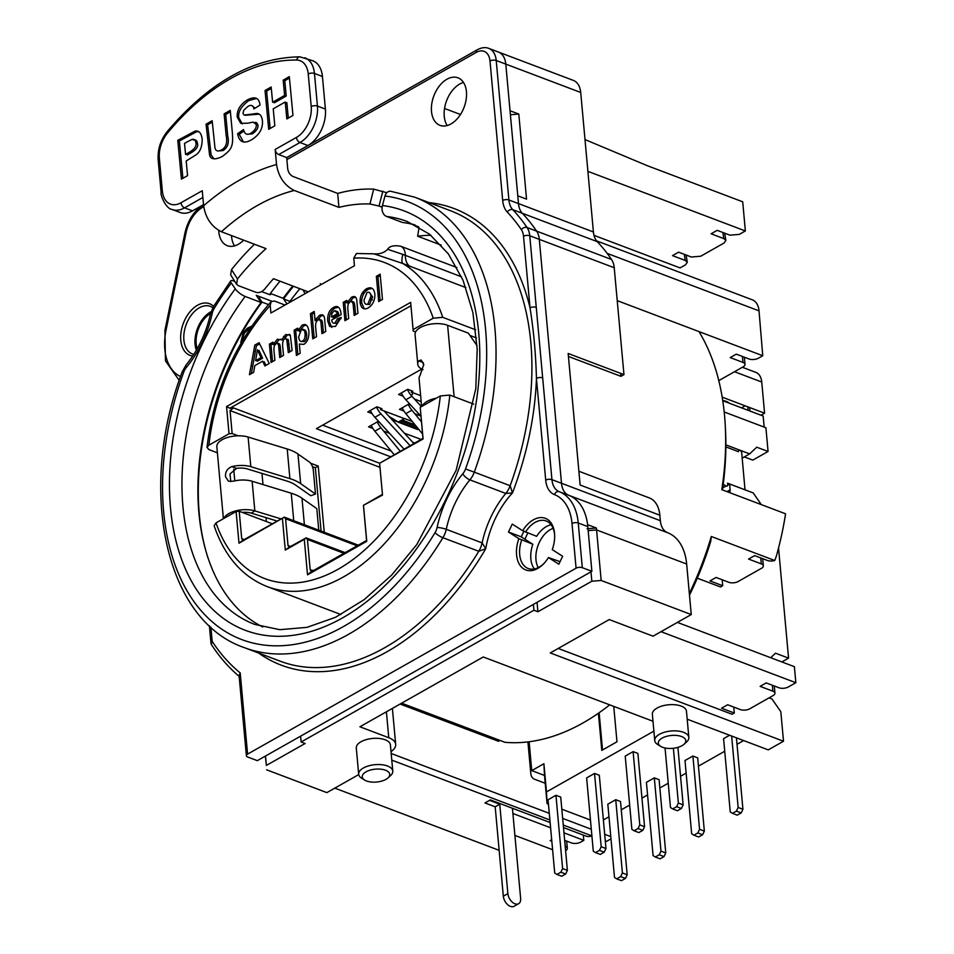 <?xml version="1.0" encoding="UTF-8"?>
<svg xmlns="http://www.w3.org/2000/svg" width="954" height="954" viewBox="0 0 954 954"><rect width="100%" height="100%" fill="white"/><g stroke="black" fill="none" stroke-linecap="round" stroke-linejoin="round"><path stroke-width="1.43" d="M353.958 297.457A27.618 16.922 -119.5 0 1 353.874 296.575A27.618 16.922 -119.5 0 0 353.958 297.457M337.12 313.794C336.667 311.076 335.605 310.181 333.912 311.099L331.98 313.413L331.467 317.002L337.12 313.794M261.014 357.619L257.437 349.808L255.612 360.684L261.014 357.619M298.638 336.893C299.198 340.852 300.486 342.236 302.49 341.055C304.409 340.101 305.268 337.597 305.053 333.53C304.553 329.822 303.324 328.522 301.392 329.643L298.638 336.893M363.963 300.248C364.476 303.849 365.811 305.053 367.982 303.885L370.963 296.265C370.462 292.711 369.126 291.507 366.968 292.663L363.963 300.248M364.201 308.786L361.649 302.8C361.435 296.921 363.617 292.425 368.184 289.324L372.108 288.358M366.753 304.29L369.58 304.493L372.561 296.873L369.77 292.854M347.805 301.285L348.353 300.975L348.592 303.67L353.028 297.898L355.508 297.171M346.362 319.852L344.823 302.967L346.886 301.798M355.627 314.605L354.9 306.699C354.518 302.263 353.564 300.82 352.038 302.346M297.875 354.626L295.704 330.764L297.779 329.595M298.59 329.13L299.234 328.772L299.484 331.467L303.658 325.839L306.306 325.171M301.5 341.401L304.087 341.651C306.007 340.709 306.854 338.193 306.639 334.138C306.139 330.418 304.922 329.13 302.978 330.251M272.534 361.626L270.996 344.752L273.023 343.595M273.834 343.142L274.49 342.772L274.716 345.276L278.926 339.839L281.025 339.183M281.191 356.724L280.404 348.127C280.106 344.12 279.283 342.832 277.972 344.263M289.801 351.859L288.263 339.529L286.558 339.397M281.847 339.338L283.219 340.459L287.321 335.081L289.634 334.353M251.343 373.622L256.411 345.694L259.643 343.869M265.951 365.358L264.27 361.781L263.232 362.365M257.485 359.622L257.198 361.28L262.6 358.227L259.023 350.404L258.677 352.515M316.382 318.254L316.668 321.331L320.782 316.144L323.251 315.428M314.2 338.05L312.03 314.212L314.355 312.9M323.43 332.827L322.679 324.598C322.369 320.353 321.426 319.006 319.852 320.556M334.174 323.156L336.786 323.394L338.956 319.411L340.972 318.719M331.753 327.472L329.273 321.546C328.987 315.106 330.883 310.634 334.949 308.13L338.42 307.212M333.053 316.108L333.053 317.61L338.718 314.403C338.265 311.684 337.191 310.777 335.51 311.696M380.121 300.737L377.963 276.91L380.288 275.587M620.637 373.348A240.802 153.165 110.7 0 1 620.923 376.329L623.964 374.612L614.233 267.74A22.097 14.048 -69.3 0 0 611.538 259.488A276.147 175.655 -69.3 0 0 597.252 241.636A22.097 14.048 110.7 0 1 593.412 231.965L580.712 92.466A22.097 14.048 -69.3 0 0 573.342 80.398L498.417 52.041A22.097 14.048 -69.3 0 1 505.787 64.097A22.097 14.048 -69.3 0 0 498.417 52.041L488.853 48.415C485.598 47.044 481.794 47.461 477.441 49.68L286.689 157.637M722.846 232.49L723.847 238.619L711.088 233.79L717.181 230.343L729.941 235.173L739.29 234.398L745.36 230.963L742.713 201.807L647.05 165.591L585.005 139.57M447.187 125.534A25.4 16.158 -69.3 0 1 446.603 100.695A25.4 16.158 -69.3 0 1 463.501 82.461A25.4 16.158 110.7 0 0 444.54 108.47L460.472 114.504M416.528 426.665L400.918 420.762M390.687 456.799L316.406 428.68L421.74 369.067M770.713 657.723L775.495 653.192L788.564 658.141L781.863 661.945M778.536 548.001L788.564 658.141M722.178 579.782L722.715 585.732L709.967 580.903L716.037 577.456L728.796 582.286A6.63 3.1 -5.2 0 0 738.134 581.523L761.53 568.286A6.63 3.1 -5.2 0 0 763.343 565.865A6.63 3.1 -5.2 0 0 761.304 563.886L748.544 559.068L754.626 555.622L767.374 560.451A6.63 3.1 -5.2 0 0 774.743 560.499L776.389 556.027A240.802 153.165 110.7 0 0 785.571 513.801L721.796 489.664A240.802 153.165 110.7 0 0 725.314 426.474A240.802 153.165 110.7 0 0 698.984 331.598L762.759 355.735L758.382 358.215A6.63 3.1 -5.2 0 1 749.045 358.978L736.285 354.149L730.215 357.595L742.963 362.413A6.63 3.1 -5.2 0 1 745.014 364.392A6.63 3.1 -5.2 0 1 743.19 366.813L719.793 380.05A6.63 3.1 -5.2 0 1 718.767 380.539M697.267 578.172L720.52 586.972L722.715 585.732M733.757 707.081L734.306 713.02L721.546 708.202L727.628 704.756L740.376 709.585A6.63 3.1 -5.2 0 0 749.713 708.822L773.11 695.573A6.63 3.1 -5.2 0 0 774.934 693.164A6.63 3.1 -5.2 0 0 772.883 691.185L760.135 686.367L766.205 682.921L778.965 687.751A6.63 3.1 -5.2 0 0 788.302 686.987L795.839 682.718L661.015 631.679M558.209 648.446L732.1 714.272L734.306 713.02M320.794 284.769L320.282 283.6M419.021 227.732L417.637 236.21L441.249 245.142M303.05 289.909L305.089 293.653M290.374 301.989L289.944 301.357A243.008 154.572 110.7 0 1 299.854 288.692M430.934 235.292A217.047 138.056 -69.3 0 0 417.637 236.21M410.828 223.892L418.579 226.825M268.515 304.576L262.028 302.12A217.047 138.056 -69.3 0 0 208.044 558.126M293.474 286.283A243.008 154.572 -69.3 0 0 283.577 298.936L289.944 301.357M415.622 331.956L413.213 331.038L410.661 302.37L226.551 406.559L229.032 433.772L232.144 433.521L230.057 410.578L379.93 467.317M413.142 329.583L433.247 318.195L442.751 317.336L475.676 329.81M387.658 249.292L387.61 249.316C384.319 252.679 379.99 254.181 374.636 253.847L356.414 253.502L353.767 258.164L354.459 265.725L270.912 313.007L270.22 305.447L271.174 301.607L274.43 301.023L284.996 305.03M217.393 452.816L208.986 449.632L206.994 447.39L208.914 445.148L229.032 433.772M378.666 301.571L376.365 276.302L380.157 274.156L382.459 299.425L378.666 301.571M337.358 318.815L341.21 317.479L335.474 326.435L329.667 326.447L327.675 320.949C327.389 314.51 329.285 310.026 333.351 307.534C337.799 304.958 340.399 307.319 341.15 314.641L331.67 320.007C332.135 322.846 333.304 323.776 335.188 322.786L337.358 318.815M314.224 311.469L315.07 320.735L319.185 315.547C322.786 313.627 324.658 315.369 324.777 320.771L325.755 331.515L321.963 333.661L321.081 323.99C320.771 319.745 319.828 318.397 318.266 319.96C316.203 320.878 315.345 323.418 315.691 327.568L316.525 336.726L312.733 338.873L310.432 313.616L314.224 311.469M269.255 363.486L264.914 365.942L262.684 361.172L254.79 365.632L253.669 372.298L249.447 374.695L254.825 345.086L259.071 342.689L269.255 363.486M269.41 344.144L272.904 342.164L273.13 344.668L277.328 339.23L281.633 339.862L285.735 334.484L290.326 335.259L292.127 350.535L288.335 352.682L286.677 338.932L284.972 338.801C283.111 339.529 282.36 342.128 282.718 346.612L283.517 355.413L279.725 357.559L278.818 347.53C278.508 343.512 277.697 342.224 276.374 343.667C274.43 344.406 273.655 346.994 274.06 351.418L274.871 360.314L271.067 362.46L269.41 344.144M294.106 330.167L297.648 328.164L297.887 330.859L302.06 325.242C305.733 323.346 308.011 325.362 308.893 331.312C309.132 337.776 307.426 342.128 303.789 344.37L299.353 344.06L300.2 353.302L296.408 355.448L294.106 330.167M357.953 313.294L354.161 315.44L353.314 306.091C352.932 301.667 351.978 300.212 350.44 301.75C348.27 302.561 347.435 305.387 347.936 310.229L348.699 318.529L344.907 320.675L343.237 302.358L346.755 300.367L347.006 303.062L351.43 297.302C354.948 295.478 356.784 297.016 356.915 301.905L357.953 313.294M360.063 302.191C359.837 296.312 362.019 291.817 366.586 288.716C371.261 286.522 374.016 288.299 374.862 294.047C375.065 300.2 372.895 304.791 368.363 307.82C363.76 310.312 360.994 308.428 360.063 302.191M300.605 736.154L301.13 741.985L533.93 610.238L533.393 604.419M521.349 536.911A46.388 29.514 110.7 0 1 523.901 531.33M590.979 571.828L591.838 581.236L601.175 580.461L596.584 529.935A57.443 36.538 -69.3 0 0 596.369 528.003L587.604 524.688A57.443 36.538 -69.3 0 0 568.811 495.317A22.097 14.048 110.7 0 1 561.501 483.273L539.308 239.371A22.097 14.048 -69.3 0 0 536.613 231.13A276.147 175.655 -69.3 0 0 522.315 213.279A22.097 14.048 110.7 0 1 518.487 203.596L517.772 195.82L526.548 199.147L518.797 114.063L510.032 110.747L505.787 64.097L518.487 203.596L593.412 231.965M283.577 298.936L286.951 303.921L283.135 298.292L270.376 293.462A244.117 155.275 110.7 0 1 279.975 281.18M197.239 348.711A23.743 15.109 110.7 0 1 196.19 343.607A23.743 15.109 110.7 0 1 210.584 313.508M588.177 530.627L596.584 529.935L686.653 564.029A57.443 36.538 -69.3 0 0 667.657 532.726A22.097 14.048 -69.3 0 1 660.347 520.693L659.846 515.208A31.685 20.153 110.7 0 0 649.28 497.905L578.887 471.252M601.175 580.461L691.256 614.567L653.073 636.175L609.224 619.575L550.267 652.941L783.508 741.234L780.813 711.696L771.965 698.96L769.079 697.863M686.653 564.029L691.256 614.567M591.838 581.236L537.913 611.752L533.93 610.238M301.13 741.985L305.113 743.5L266.381 765.418L265.522 756.009M265.355 756.105L266.381 765.418M266.607 769.806L326.864 792.619L358.728 774.588M391.784 760.123L549.886 819.975M563.265 825.043L591.909 835.883M605.289 840.951L606.494 841.404L610.989 838.864M610.787 836.61L604.681 834.309M591.301 829.241L562.669 818.401M549.277 813.333L391.176 753.481M652.989 721.248L483.261 656.984L359.908 726.793L388.767 737.716A22.419 10.506 -5.2 0 1 395.671 744.406A22.419 10.506 -5.2 0 1 391.009 751.645M687.19 719.197L768.232 749.88L783.508 741.234M358.68 774.231L356.295 747.996A17.124 8.026 -5.2 0 1 366.288 739.612A17.124 8.026 -5.2 0 1 385.118 739.779A17.124 8.026 -5.2 0 1 390.401 744.895L392.786 771.13A17.124 8.026 174.8 0 0 387.503 766.014A17.124 8.026 174.8 0 0 368.685 765.847A17.124 8.026 174.8 0 0 358.68 774.231A17.124 8.026 174.8 0 0 361.661 778.237L364.655 780.074A13.809 6.475 -5.2 0 1 367.075 771.285A13.809 6.475 -5.2 0 1 385.488 770.224A13.809 6.475 -5.2 0 1 387.968 777.951A13.809 6.475 -5.2 0 1 364.655 780.074M654.742 740.542L652.357 714.307A17.124 8.026 -5.2 0 1 662.35 705.924A17.124 8.026 -5.2 0 1 681.18 706.091A17.124 8.026 -5.2 0 1 686.463 711.195L688.848 737.442A17.124 8.026 174.8 0 0 683.565 732.326A17.124 8.026 174.8 0 0 664.747 732.159A17.124 8.026 174.8 0 0 654.742 740.542A17.124 8.026 174.8 0 0 657.735 744.549L660.717 746.386A13.809 6.475 -5.2 0 1 663.137 737.597A13.809 6.475 -5.2 0 1 681.561 736.536A13.809 6.475 -5.2 0 1 684.03 744.263A13.809 6.475 -5.2 0 1 660.717 746.386M510.402 114.754L518.797 114.063M423.099 438.995L420.213 407.322L422.956 438.351L379.585 463.274L423.099 438.995L422.956 438.351M410.661 302.37L413.213 331.038M242.984 540.25L284.304 517.14M272.319 523.794L239.215 511.261L236.103 511.511L238.989 543.196L284.34 517.175L285.58 518.737L357.142 545.831M244.307 539.642L241.708 538.664L242.96 540.214L238.989 543.196M232.144 433.521L238.202 435.811M310.599 463.215L318.231 466.101L324.253 532.26M241.708 538.664L239.215 511.261M410.912 305.781L229.842 408.252L226.551 406.559M587.032 528.778L596.369 528.003M524.998 539.248A46.388 29.514 110.7 0 1 527.812 532.988M537.913 611.752L537.054 602.344M401.622 703.181L504.928 742.295A240.802 153.165 -69.3 0 0 609.701 704.851M722.19 397.138L764.583 413.189L761.745 382.029A17.673 11.245 -69.3 0 0 755.842 372.382L742.367 367.278M764.583 413.189L760.994 415.217M749.927 411.019L749.606 407.513M229.842 408.252L233.575 407.942L230.057 410.578M379.632 463.239L233.575 407.942M382.375 494.422L363.426 505.334L382.518 495.066L379.585 463.274M366.598 540.477L363.426 505.334M313.58 570.48L310.205 569.92L311.779 571.506M290.612 546.535L288.025 545.557L289.265 547.119L285.294 550.088L304.29 539.344L307.51 574.833L310.372 572.293L366.622 540.465L366.753 541.3L363.522 505.811M289.3 547.155L306.151 537.877M304.29 539.344L306.186 537.913L307.438 539.475L343.941 553.296M288.025 545.557L285.58 518.737M499.574 740.268L498.632 741.341L400.108 704.04M527.932 741.902L530.853 774.076A4.424 2.707 60.5 0 0 534.395 779.168L545.223 783.258M744.323 456.906L752.801 460.114L768.065 451.469L765.907 427.762L724.193 411.973M727.675 485.109L729.619 484.012L753.207 492.944L761.328 504.63M726.089 486.015L722.715 487.923M729.619 484.012L730.144 489.843L726.996 491.632M730.144 489.843A4.424 2.707 -119.5 0 1 729.178 492.455M725.863 444.874L749.653 453.889L742.188 458.111M768.065 451.469L756.749 447.187L749.653 453.889M684.03 744.263L686.641 741.914A17.124 8.026 174.8 0 0 688.848 737.442M387.968 777.951L390.568 775.602A17.124 8.026 174.8 0 0 392.786 771.13M591.933 836.253L591.408 836.05A4.424 2.075 -5.2 0 1 586.114 836.145L563.504 827.583M512.429 808.241L520.634 898.441A8.836 5.414 -119.5 0 1 518.606 903.724A8.836 5.414 -119.5 0 1 512.012 901.876A8.836 5.414 -119.5 0 1 507.874 893.612L503.318 896.2L495.186 806.798L499.741 804.21L489.533 800.358L484.978 802.922L495.186 806.798L484.978 802.934L490.344 799.893L550.112 822.515M499.145 850.336L334.818 788.123M552.593 849.692L514.898 835.418M565.197 846.281L565.293 846.317A6.63 3.1 -5.2 0 1 567.332 848.297A6.63 3.1 -5.2 0 1 565.603 850.658M551.686 839.711L550.148 840.581L551.817 841.213M563.981 832.842L583.812 840.343L580.7 842.108A6.63 3.1 -5.2 0 1 571.363 842.883L564.661 840.343M512.906 813.5L550.589 827.774M454.45 724.623A240.802 153.165 110.7 0 1 449.93 721.474M677.412 622.402L794.384 666.679L795.839 682.718M684.268 254.324L685.258 260.454L687.285 262.326L685.473 264.854L680.047 267.919L593.984 235.34M685.258 260.454L672.498 255.624L678.604 252.178L691.352 257.008L700.713 256.232L724.05 243.02L725.863 240.491L723.847 238.619M486.957 736.917L486.814 735.439M478.55 732.302L478.681 733.793M475.617 732.636L476.451 731.515M689.337 593.519A240.802 153.165 110.7 0 0 711.29 536.482L710.754 541.3A234.171 148.955 -69.3 0 1 689.492 595.165M698.984 331.598L617.226 300.641M620.923 376.329L568.441 356.462M711.29 536.482L774.743 560.499M722.428 489.891A234.171 148.955 -69.3 0 0 725.517 430.564L725.314 426.474M529.375 744.442L528.122 743.965M262.744 626.969A215.389 137.006 110.7 0 1 261.098 302.49L256.256 295.346L271.687 301.19L260.239 296.861L259.166 297.898L262.028 302.12M312.471 466.649L315.345 467.734L321.104 531.068M318.231 466.101L315.345 467.734M310.205 569.92L307.438 539.475M382.518 495.066L379.656 463.584M307.51 574.833L366.753 541.3M282.432 518.606L285.294 550.088M473.768 404.15L449.823 395.075L440.319 395.934L420.213 407.322M236.103 511.511L215.998 522.899L214.137 525.761C224.631 556.397 242.328 576.681 267.227 586.615A175.631 111.713 -69.3 0 0 449.823 395.075M553.105 528.349A23.743 15.109 -69.3 0 0 535.969 559.712A23.743 15.109 -69.3 0 0 538.247 567.594M363.391 294.404L363.14 291.733M378.404 275.146L378.535 276.577M379.477 293.558L378.011 294.392M372.597 297.457L370.987 298.363M461.545 276.827L402.85 254.396A17.673 4.603 -66.5 0 0 402.743 263.483L465.91 287.607M374.195 253.907L402.743 263.483A175.631 111.713 -69.3 0 1 442.751 317.336M402.85 254.396L388.576 249.614M583.812 840.343L583.335 835.096M596.584 240.873L752.372 299.842A19.879 12.652 110.7 0 1 759.026 310.873L762.759 355.735M587.891 171.35L745.36 230.963M233.73 469.308L234.779 480.852M266.369 521.528L266.011 517.628M263.006 484.572L261.98 473.422M469.964 335.45L476.511 337.931M296.587 340.471L295.49 329.38M659.846 515.208L580.139 485.026L568.167 353.493L623.964 374.612M306.687 334.747L305.113 335.641M251.582 326.351L244.498 333.029L240.694 344.43M508.482 532.01L521.23 536.84L532.833 544.257L518.869 538.652L508.482 532.01L512.274 524.08L522.661 530.722A27.618 17.566 110.7 0 1 542.695 517.664A27.618 17.566 110.7 0 1 554.632 534.645A27.618 17.566 110.7 0 1 552.259 549.635L562.645 556.265L558.841 564.196L548.455 557.565L560.07 561.656M522.661 530.722L536.637 536.327A25.4 16.158 -69.3 0 1 551.09 524.772M523.877 531.318L521.23 536.84M554.668 535.349A25.4 16.158 -69.3 0 0 546.153 520.979A25.4 16.158 -69.3 0 0 525.475 532.105M286.868 159.592L476.428 52.327A17.673 11.245 110.7 0 1 489.998 60.996L502.686 200.495A26.509 16.862 -69.3 0 0 507.301 212.098A271.723 172.841 110.7 0 1 521.361 229.664A17.673 11.245 110.7 0 1 523.519 236.258L530.03 307.868C533.644 330.311 535.79 353.815 536.446 378.404L545.712 480.16A26.509 16.862 -69.3 0 0 554.477 494.613A4.424 3.411 -68.8 0 1 559.247 491.692L568.811 495.317A22.097 14.048 110.7 0 1 561.501 483.273L660.347 520.693M667.657 532.726L568.811 495.317A57.443 36.538 110.7 0 1 587.807 526.62L591.874 571.315L257.306 760.66L247.742 757.035A4.424 2.075 -5.2 0 1 246.382 755.723A4.424 2.075 -5.2 0 1 247.587 754.113L576.085 568.202A4.424 2.075 -5.2 0 1 582.31 567.69L591.874 571.315M507.301 212.098A4.424 3.256 -43.4 0 1 512.751 209.653L522.315 213.279A22.097 14.048 110.7 0 1 518.487 203.596L508.911 199.982L496.223 60.484A22.097 14.048 -69.3 0 0 488.853 48.415M597.252 241.636L522.315 213.279A276.147 175.655 110.7 0 1 536.613 231.13L611.538 259.488M523.519 236.258A4.424 2.075 -5.2 0 1 529.744 235.745L539.308 239.371A22.097 14.048 -69.3 0 0 536.613 231.13L527.049 227.505A276.147 175.655 -69.3 0 0 512.751 209.653A22.097 14.048 110.7 0 1 508.911 199.982A4.424 2.075 -5.2 0 0 502.686 200.495M614.233 267.74L539.308 239.371L561.501 483.273L551.937 479.647L529.744 235.745A22.097 14.048 -69.3 0 0 527.049 227.505A4.424 3.112 -34.2 0 0 521.361 229.664M292.735 285.997A244.117 155.275 -69.3 0 0 283.135 298.292M211.084 311.696A25.4 16.158 -69.3 0 0 195.057 344.263A25.4 16.158 -69.3 0 0 196.369 350.237M231.5 235.578A25.4 16.158 -69.3 0 0 234.517 245.893M532.833 544.257A25.4 16.158 -69.3 0 0 534.371 568.942M429.073 202.606A244.117 155.275 110.7 0 1 430.6 202.785A3.315 2.528 -83.1 0 1 430.492 203.142M384.999 196.023A234.171 148.955 110.7 0 1 465.528 468.963L474.293 472.147A240.802 153.165 -69.3 0 0 414.656 197.156L390.58 191.253A6.63 5.056 96.9 0 0 384.999 196.023L382.435 205.551A8.836 6.738 96.9 0 0 386.537 216.439L402.469 222.473A215.389 137.006 110.7 0 1 414.954 224.894M246.382 755.723L239.084 675.527L240.205 672.892A271.723 172.841 110.7 0 1 212.17 641.303L211.275 644.332C219.492 657.091 228.996 667.931 239.776 676.851M430.6 202.785A244.117 155.275 -69.3 0 1 530.03 307.868A4.424 2.075 -5.2 0 1 536.255 307.355M258.57 653.013A244.117 155.275 -69.3 0 0 485.753 548.705L482.116 542.898A17.673 11.245 110.7 0 1 478.777 551.281L485.753 548.705A74.007 47.08 110.7 0 1 512.441 492.968L510.163 485.717A17.673 11.245 110.7 0 1 505.787 493.445L512.441 492.968A244.117 155.275 -69.3 0 0 536.446 378.404A4.424 2.075 -5.2 0 1 542.683 377.891M192.732 356.033A27.618 17.566 110.7 0 1 183.919 321.88A27.618 17.566 110.7 0 1 213.601 306.341M466.434 91.691A25.4 16.158 110.7 0 1 458.528 117.235A25.4 16.158 110.7 0 1 439.973 125.344A25.4 16.158 110.7 0 1 433.855 95.865A25.4 16.158 110.7 0 1 457.956 77.823A25.4 16.158 110.7 0 1 466.434 91.691M243.616 240.158A25.4 16.158 110.7 0 1 227.302 245.691A25.4 16.158 110.7 0 1 218.74 230.451M548.455 557.565A27.618 17.566 110.7 0 1 543.565 563.886A27.618 17.566 110.7 0 1 521.54 567.153A27.618 17.566 110.7 0 1 518.869 538.652M261.098 302.49L245.154 296.444A8.836 2.779 -143.4 0 1 235.256 288.847L231.297 283.004A6.63 2.087 -143.4 0 1 230.761 280.858A6.63 2.087 -143.4 0 1 233.432 280.929L234.815 281.442M261.646 291.602L269.302 294.5A3.315 1.049 36.6 0 0 270.65 294.536A3.315 1.049 36.6 0 0 270.376 293.462A244.117 155.275 -69.3 0 0 269.541 294.583M212.802 307.713A25.4 16.158 -69.3 0 0 210.357 306.389A25.4 16.158 -69.3 0 0 186.245 324.42A25.4 16.158 -69.3 0 0 192.362 353.91A25.4 16.158 -69.3 0 0 193.841 354.339M521.671 540.024A25.4 16.158 -69.3 0 0 528.158 568.501A25.4 16.158 -69.3 0 0 544.054 563.385M187.497 141.717L184.527 143.41L185.565 154.441L188.928 152.521C194.521 149.277 196.834 146.022 195.856 142.73C195.439 139.892 194.115 138.795 191.909 139.463L187.497 141.717M243.473 141.967L239.215 134.323L243.95 130.996M245.154 115.279L259.13 114.158M255.088 108.184L252.5 106.025M242.328 123.913L238.798 117.736C237.88 111.988 241.231 106.264 248.863 100.575L256.578 98.465M247.313 134.264L252.428 133.846C256.638 130.746 258.462 127.824 257.902 125.081C257.067 122.756 255.994 121.957 254.67 122.684M214.018 158.865L211.108 154.989L207.626 124.807L212.301 122.136M218.025 150.982L223.009 150.553C227.744 147.643 229.318 142.778 227.732 135.957L225.704 114.48L230.379 111.809M182.894 178.315L179.376 140.942L196.56 131.759L198.682 131.664M187.02 153.606L187.163 155.037L190.514 153.129C196.226 149.861 198.539 146.594 197.454 143.338C196.965 140.476 195.653 139.391 193.507 140.071M288.299 118.117L286.832 102.579L285.377 103.414M274.06 101.434L274.203 102.877L286.212 96.02L284.781 80.756L289.456 78.085M270.149 128.48L266.631 91.119L271.306 88.448M308.237 291.876L273.476 278.711A225.335 143.327 110.7 0 0 264.556 289.229C261.921 292.079 259.035 293.105 255.91 292.306L238.381 285.663L236.592 284.256L237.451 278.973L231.524 269.577L230.665 274.871L236.604 284.28M231.524 269.577A240.802 153.165 110.7 0 1 254.432 244.248M386.823 192.72L373.682 189.13A240.802 153.165 110.7 0 0 337.668 193.412L293.033 176.502C290.064 175.011 288.287 172.412 287.703 168.727L286.689 157.577L278.711 154.56A4.424 2.707 -119.5 0 1 275.169 149.456L276.541 164.505A247.432 157.386 -69.3 0 0 203.631 205.766L202.26 190.728L180.986 202.761A24.303 15.455 110.7 0 1 162.335 190.836L159.366 158.221A24.303 15.455 110.7 0 1 167.403 133.19A227.541 144.734 110.7 0 1 296.658 60.054A4.424 3.327 -89.2 0 1 299.902 56.835C253.084 57.526 208.843 82.438 167.188 131.592A4.424 1.61 39.6 0 0 167.403 133.19M203.631 205.766C205.587 218.072 211.514 226.742 221.388 231.739L266.023 248.636A225.335 143.327 -69.3 0 0 237.451 278.973M373.682 189.13L369.961 203.989A225.335 143.327 -69.3 0 0 338.932 207.376L294.297 190.478C284.423 185.47 278.508 176.812 276.541 164.505M369.961 203.989L379.06 206.052L382.792 191.194M382.113 207.209L379.06 206.052M203.524 204.633L192.505 210.87L184.539 207.853A4.424 2.707 -119.5 0 1 180.986 202.761M162.335 190.836A4.424 2.075 -5.2 0 0 161.119 192.446C160.153 195.093 166.068 208.962 172.066 209.451L180.044 212.468A28.715 18.269 -69.3 0 0 192.505 210.87M247.265 99.967C254.897 95.972 259.154 97.678 260.013 105.071L253.919 108.923C253.156 105.286 251.129 104.475 247.813 106.49L243.747 110.27L243.008 113.252L244.129 115.1L256.912 113.454C260.048 113.645 261.885 116.15 262.445 120.979C262.982 128.671 259.297 134.979 251.415 139.892C243.783 144.161 239.192 142.098 237.618 133.727L243.52 129.577C244.701 134.216 247.146 135.444 250.842 133.25C254.778 130.638 256.59 127.717 256.304 124.485L253.084 122.088L248.016 123.197L240.73 123.304L237.2 117.127C236.771 110.247 240.122 104.523 247.265 99.967M224.118 113.884L230.248 110.378L232.168 130.758C233.706 147.19 231.536 149.396 222.222 156.539C214.543 160.177 210.309 159.461 209.51 154.381L206.04 124.199L212.17 120.705L214.996 148.073C215.831 151.102 217.965 151.734 221.411 149.957C226.098 147.453 227.672 142.587 226.134 135.349L224.118 113.884M202.165 139.01C202.188 146.367 200.292 151.543 196.476 154.536L186.185 160.999L187.568 175.643L181.427 179.149L177.778 140.345L194.962 131.151C198.861 130.245 201.27 132.868 202.165 139.01M289.312 76.642L292.973 115.458L286.832 118.952L285.234 101.983L273.226 108.839L274.824 125.809L268.694 129.315L265.033 90.511L271.174 87.005L272.605 102.269L284.614 95.412L283.183 80.148L289.312 76.642M296.658 60.054A24.303 15.455 110.7 0 1 308.237 73.971A4.424 2.075 -5.2 0 1 314.462 73.458L322.428 76.475A28.715 18.269 -69.3 0 0 312.852 60.794L299.902 56.835M322.428 76.475L325.397 109.102L317.432 106.073L314.462 73.458A28.715 18.269 -69.3 0 0 304.886 57.777M308.237 73.971L311.207 106.586A24.303 15.455 110.7 0 1 296.444 137.424A4.424 2.707 60.5 0 0 299.985 142.516L307.951 145.533A28.715 18.269 -69.3 0 0 325.397 109.102M307.951 145.533L286.689 157.577M337.668 193.412L338.932 207.376M503.318 896.2A8.836 5.414 60.5 0 0 507.456 904.464A8.836 5.414 60.5 0 0 514.051 906.3L518.606 903.724M499.741 804.21L507.874 893.612M223.391 518.702L216.844 446.746A19.33 9.063 -5.2 0 1 227.374 437.504A19.33 9.063 -5.2 0 1 248.112 437.039L287.214 449A46.949 22.002 -5.2 0 1 297.958 453.985L309.346 461.986A6.63 2.838 -109.7 0 1 313.317 470.239L315.488 494.041L310.789 495.722L295.955 485.312A41.427 19.414 174.8 0 0 286.474 480.911L247.372 468.951A13.809 6.475 174.8 0 0 236.509 468.39L229.986 473.971L230.785 481.579M318.767 530.185L316.811 508.613L301.977 498.203A46.949 22.002 174.8 0 0 291.244 493.218L252.142 481.257A19.33 9.063 174.8 0 0 233.205 481.21L228.471 481.233L225.502 476.642C225.239 471.765 227.362 468.426 231.882 466.637A19.33 9.063 -5.2 0 1 250.819 466.673L289.909 478.634A46.949 22.002 -5.2 0 1 300.653 483.63L315.488 494.041M223.916 518.404A19.33 9.063 -5.2 0 1 254.837 510.891L280.977 518.893M242.244 512.405A13.809 6.475 -5.2 0 1 251.403 513.169L277.161 521.051M477.036 345.634L468.342 333.137L447.617 325.29A19.33 9.063 174.8 0 0 426.366 325.099A19.33 9.063 174.8 0 0 415.073 334.556L417.769 364.201A19.33 9.063 174.8 0 0 422.562 369.484L422.992 369.675M421.62 406.523L419.104 378.774A19.33 9.063 -5.2 0 1 420.046 375.471L423.743 364.452L421.179 360.004L418.723 360.898A19.33 9.063 174.8 0 0 417.769 364.201M423.779 365.143A13.809 6.475 -5.2 0 1 423.361 362.651L418.723 360.898M436.372 398.176A19.33 9.063 174.8 0 0 422.157 406.225M360.994 303.3A18.782 11.508 -119.5 0 1 360.23 298.566M312.59 337.263L314.057 336.44L312.59 337.263M321.82 332.052L323.275 331.217L321.82 332.052M344.752 319.065L346.219 318.231L344.752 319.065M354.006 313.83L355.472 312.995L354.006 313.83M280.476 348.866L279.784 349.259L280.631 350.547M287.619 344.823L289.086 343.989M295.358 343.893L296.944 344.501M361.661 302.919L360.266 303.706M372.454 299.878L370.748 299.806M378.559 300.415L380.109 300.558M599.136 712.733L602.523 749.975M371.201 425.353A16.564 10.16 60.5 0 0 374.827 431.172L394.24 454.784M374.827 431.172L380.908 427.738L400.322 451.349M380.908 427.738A16.564 10.16 -119.5 0 1 377.271 421.906M402.194 407.811A16.564 10.16 60.5 0 0 405.82 413.642L422.586 434.034M405.82 413.642L411.889 410.196L421.477 421.859M411.889 410.196A16.564 10.16 -119.5 0 1 408.264 404.377M412.009 390.937L412.188 391.617M412.271 392.464L412.45 394.419L411.007 395.23M404.114 449.203L374.862 417.28L380.944 413.845A16.564 10.16 -119.5 0 1 376.448 407.024M374.862 417.28A16.564 10.16 -119.5 0 1 370.379 410.458M380.944 413.845L410.184 445.768M383.997 410.924L413.964 443.622M421.406 406.642L411.925 396.304A16.564 10.16 -119.5 0 1 407.441 389.482M401.36 392.929A16.564 10.16 60.5 0 0 405.855 399.738L411.925 396.304M420.964 416.242L405.855 399.738M729.488 403.28A14.358 6.726 174.8 0 0 722.715 400.465M415.073 424.888L402.218 420.022M745.11 405.808L741.52 407.835M747.781 406.833L748.103 410.327M722.762 400.74L763.164 416.027L764.166 427.106M322.655 425.138L391.2 451.087M403.137 396.184L398.617 394.479L407.74 389.315L412.832 391.247L411.317 392.106L420.631 395.636M421.179 401.574L414.418 399.022M399.213 421.728L418.46 429.014L417.59 429.515L398.331 422.228L404.711 418.615L412.259 421.477M372.048 413.571L367.755 411.937L376.866 406.786L381.97 408.717L380.455 409.576L404.365 418.627L398.283 422.062L392.046 419.7M420.738 415.992L414.811 413.75M403.959 411.067L399.452 409.361L408.562 404.21L410.673 405.009M389.59 433.354L383.687 431.113M372.883 428.453L368.578 426.832L377.701 421.68L379.525 422.372M404.436 433.223L421.298 439.472M414.93 443.085L412.7 442.239M725.851 446.901L738.527 451.695A2.206 1.359 60.5 0 1 739.934 450.348A2.206 1.359 60.5 0 1 741.711 452.9L745.026 489.843M389.077 416.457L398.283 422.062M723.204 484.322L725.97 485.956A2.206 1.359 60.5 0 0 727.675 484.751L727.532 483.189L745.074 489.819M725.97 485.956L722.727 487.792M599.04 720.21L599.78 719.805M653.895 731.134L546.475 791.915L543.899 763.737L531.748 770.617L529.124 741.747M598.408 713.234L601.795 750.393L616.976 741.795L613.756 706.389M743.643 740.566L737.025 744.311M724.73 751.263L698.435 766.145M686.141 773.098L680.548 776.27M668.253 783.222L659.858 787.98M647.563 794.932L641.959 798.104M629.676 805.069L621.269 809.815M608.974 816.779L603.381 819.939M531.748 770.617L544.507 775.447L547.071 803.626L548.443 804.15M561.834 809.207L590.466 820.046M543.899 763.737L544.507 775.447M546.475 791.915L547.071 803.626M693.868 835.179L691.662 833.772L684.996 760.505L692.902 756.033L699.568 829.3L697.815 832.949L693.868 835.179L698.65 836.992L702.609 834.75L697.815 832.949M699.568 829.3L704.35 831.113L697.684 757.846L692.902 756.033M655.291 857.014L653.085 855.607L646.418 782.34L654.313 777.868L660.979 851.135L659.238 854.784L655.291 857.014L660.073 858.827L664.02 856.597L659.238 854.784M660.979 851.135L665.761 852.948L659.095 779.68L654.313 777.868M634.088 830.767L631.882 829.36L625.216 756.093L633.11 751.621L639.776 824.888L638.035 828.537L634.088 830.767L638.87 832.58L642.817 830.35L638.035 828.537M639.776 824.888L644.558 826.701L637.892 753.433L633.11 751.621M616.701 878.849L614.495 877.441L607.829 804.174L615.735 799.702L622.402 872.97L620.649 876.619L616.701 878.849L621.483 880.661L625.43 878.431L620.649 876.619M622.402 872.97L627.183 874.782L620.517 801.515L615.735 799.702M731.646 736.023L738.146 807.466L736.405 811.115L732.457 813.345L730.251 811.937L723.585 738.67L729.607 735.26M595.499 852.602L593.293 851.195L586.627 777.927L594.533 773.455L601.199 846.723L599.446 850.372L595.499 852.602L600.281 854.414L604.24 852.184L599.446 850.372M601.199 846.723L605.981 848.535L599.315 775.268L594.533 773.455M556.921 874.436L554.715 873.029L548.049 799.762L555.943 795.29L562.61 868.557L560.869 872.206L556.921 874.436L561.703 876.249L565.65 874.019L560.869 872.206M562.61 868.557L567.391 870.37L560.725 797.103L555.943 795.29M528.313 746.064L529.565 746.541M530.579 770.987L531.724 770.331M673.381 748.27L678.366 803.053L676.624 806.702L672.665 808.932L670.471 807.525L665.045 747.984M644.558 826.701L642.817 830.35M704.35 831.113L702.609 834.75M672.665 808.932L677.447 810.745L681.406 808.503L676.624 806.702M677.912 747.364L683.147 804.866L681.406 808.503M665.761 852.948L664.02 856.597M627.183 874.782L625.43 878.431M732.457 813.345L737.239 815.157L741.186 812.915L736.405 811.115M736.428 737.836L742.927 809.278L741.186 812.915M605.981 848.535L604.24 852.184M567.391 870.37L565.65 874.019M678.366 803.053L683.147 804.866M738.146 807.466L742.927 809.278M353.767 258.164A169.001 107.492 110.7 0 1 433.247 318.195M208.914 445.148A169.001 107.492 110.7 0 1 270.22 305.447M734.508 371.726L761.745 382.029M388.767 737.716L386.406 711.803M564.744 840.379L565.293 846.317M772.346 685.246L772.883 691.185M760.755 557.947L761.304 563.886M742.427 356.474L742.963 362.413M440.319 395.934A169.001 107.492 110.7 0 1 338.145 569.228A169.001 107.492 110.7 0 1 215.998 522.899M489.998 60.996A4.424 2.075 -5.2 0 1 496.223 60.484L580.712 92.466M456.966 267.561L400.477 246.168A14.358 9.135 -69.3 0 1 405.331 255.541A17.673 11.245 -69.3 0 0 410.089 266.476M607.161 253.382L759.026 310.873M395.278 420.237L391.08 418.639M252.679 366.253L251.081 365.644M294.404 330.001L295.585 330.442M296.658 341.329L295.072 340.721M285.174 336.977L283.577 336.38M253.788 350.786L255.386 351.382M258.737 352.658L260.335 353.254M270.59 357.142L272.188 357.75M212.17 641.303L210.87 627.064M201.532 531.33L201.759 533.811M180.533 376.544A50.812 32.317 110.7 0 1 166.056 330.072A4.424 0.835 -168.4 0 0 164.923 330.394L165.447 360.851L179.221 380.36M166.056 330.072L186.066 232.728A4.424 0.835 -168.4 0 0 184.933 233.05L164.923 330.394M186.066 232.728A28.715 18.269 110.7 0 1 202.82 207.161A4.424 2.707 -119.5 0 1 203.536 204.74M476.428 52.327A4.424 2.707 -119.5 0 1 477.441 49.68M202.82 207.161L203.727 206.648M545.712 480.16A4.424 2.075 -5.2 0 1 551.937 479.647A22.097 14.048 110.7 0 0 559.247 491.692A57.443 36.538 -69.3 0 1 578.243 522.995A4.424 2.075 -5.2 0 0 572.018 523.507L576.085 568.202M554.477 494.613A53.019 33.724 110.7 0 1 572.018 523.507M582.31 567.69L578.243 522.995L587.807 526.62M247.587 754.113L240.205 672.892M414.656 197.156L450.526 210.739A240.802 153.165 110.7 0 1 510.163 485.717L474.293 472.147A17.673 11.245 -69.3 0 1 469.917 479.874L505.787 493.445A77.322 49.179 -69.3 0 0 482.116 542.898L446.245 529.315A77.322 49.179 110.7 0 1 469.917 479.874A6.63 2.433 39.8 0 1 462.797 473.792A83.952 53.4 -69.3 0 0 437.087 527.479A6.63 1.169 12.2 0 1 446.245 529.315A17.673 11.245 -69.3 0 1 442.906 537.71L478.777 551.281A240.802 153.165 110.7 0 1 280.023 661.134L244.152 647.563A240.802 153.165 -69.3 0 0 442.906 537.71A6.63 1.443 31.3 0 1 435 532.726A234.171 148.955 110.7 0 1 224.023 630.654A234.171 148.955 110.7 0 1 183.717 372.132L182.274 371.666C137.221 489.652 165.125 620.589 244.152 647.563M198.647 510.605A240.802 153.165 110.7 0 1 198.575 503.879M465.528 468.963A11.043 7.024 110.7 0 1 462.797 473.792M437.087 527.479A11.043 7.024 110.7 0 1 435 532.726M183.717 372.132A11.043 7.024 110.7 0 1 186.447 367.302A6.63 2.433 -140.2 0 1 186.137 364.869L182.274 371.666M186.447 367.302A83.952 53.4 -69.3 0 0 212.158 313.616A6.63 1.169 -167.8 0 0 210.464 314.021C206.076 333.459 197.979 350.404 186.137 364.869M212.158 313.616A11.043 7.024 110.7 0 1 214.245 308.369A6.63 1.443 -148.7 0 1 213.362 306.735L210.464 314.021M214.245 308.369A234.171 148.955 110.7 0 1 231.297 283.004M235.256 288.847A224.226 142.623 -69.3 0 0 217.071 613.35A224.226 142.623 -69.3 0 0 455.01 478.705A224.226 142.623 -69.3 0 0 382.435 205.551M217.774 385.166L217.166 384.927M220.255 376.723L220.863 376.949M386.537 216.439A215.389 137.006 110.7 0 1 407.251 221.519L429.479 234.135L448.344 253.883L463.06 280.297L472.862 312.459L477.191 349.081L475.796 388.683L456.119 470.322L416.803 544.531L391.629 575.131L364.118 599.696L335.474 617.31L306.961 627.362L279.749 629.676L254.742 624.405A215.389 137.006 110.7 0 1 245.154 296.444M221.388 231.739A225.335 143.327 110.7 0 1 294.297 190.478M161.119 192.446L158.161 159.819A4.424 2.075 -5.2 0 1 159.366 158.221M311.207 106.586A4.424 2.075 -5.2 0 1 317.432 106.073A28.715 18.269 -69.3 0 1 299.985 142.516L278.711 154.56M172.066 209.451A28.715 18.269 -69.3 0 0 184.539 207.853L202.868 197.478M296.444 137.424L275.169 149.456M297.958 453.985L300.653 483.63M231.882 466.637L236.509 468.39M248.112 437.039L250.819 466.673M252.142 481.257L254.837 510.891L251.403 513.169M287.214 449L289.909 478.634M291.244 493.218L293.737 520.717M301.977 498.203L304.398 524.748M447.617 325.29L454.116 396.709M284.232 517.116L358.322 545.163M306.079 537.853L345.121 552.628M395.671 744.406L392.404 708.405M566.676 841.106L567.332 848.297M774.278 685.974L774.934 693.164M762.687 558.674L763.343 565.865M744.358 357.201L745.014 364.392M686.093 255.016L687.274 262.231M724.682 233.181L725.851 240.396M387.61 249.328C389.447 246.168 393.728 245.118 400.477 246.168M267.227 586.615L340.972 614.531M206.994 447.39C213.779 391.045 235.173 342.45 271.174 301.607M240.79 342.51L243.222 332.779L247.289 328.259L251.725 326.149M211.013 643.604L209.391 625.705M203.834 204.526C194.354 210.369 188.045 219.873 184.933 233.05M200.018 520.92L200.257 524.915M230.761 280.858L213.362 306.735M158.161 159.819C157.541 149.528 160.546 140.119 167.188 131.592"/></g></svg>
